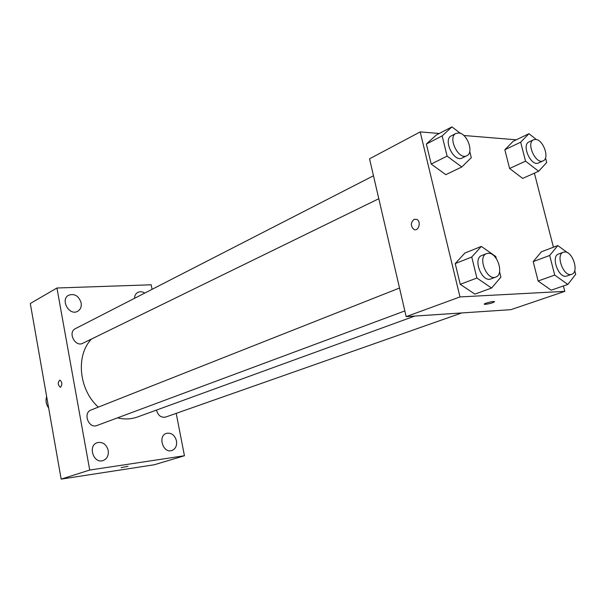 <?xml version="1.0" encoding="UTF-8"?>
<svg xmlns="http://www.w3.org/2000/svg" width="606" height="606" viewBox="0 0 606 606"><rect width="100%" height="100%" fill="white"/><g stroke="black" fill="none" stroke-linecap="round" stroke-linejoin="round"><path stroke-width="0.91" d="M46.654 396.612C45.412 400.604 46.079 404.399 48.662 407.997M176.202 413.353L184.444 455.742L154.182 464.779L61.153 479.111L30.3 303.5L56.934 288.001L151.189 284.79L152.068 289.32M176.482 440.88C174.733 435.025 171.392 432.517 166.461 433.343C157.484 435.835 163.067 453.705 171.846 450.516C175.558 448.948 177.103 445.736 176.482 440.88M144.736 293.084C142.349 291.569 140.054 291.334 137.857 292.372C135.767 293.546 134.638 295.539 134.479 298.341M81.143 302.849C78.78 295.88 74.614 293.334 68.66 295.205C59.926 299.591 69.311 316.287 77.666 311.279C80.53 309.514 81.689 306.712 81.143 302.849M108.216 450.455C106.368 444.236 102.717 441.645 97.263 442.668C87.491 445.569 93.536 464.151 103.096 460.552C107.095 458.833 108.8 455.47 108.216 450.455M184.444 455.742L89.726 470.051L61.153 479.111M89.726 470.051L56.934 288.001M60.661 387.128C62.426 384.386 62.16 382.038 59.858 380.083C57.631 382.371 57.759 384.742 60.244 387.211L60.661 387.128M59.858 380.083C57.638 382.371 57.767 384.742 60.244 387.211L60.365 387.204M128.055 466.279L121.124 467.643M156.484 410.073C158.022 415.534 161.067 417.867 165.62 417.079L461.749 312.946M373.47 175.77L75.424 328.634C67.425 332.27 75.174 347.48 82.855 343.254L378.795 198.723M399.528 288.024L91.097 409.982C82.583 412.891 88.696 429.033 96.975 425.495L404.846 310.931M91.567 339.004C75.568 355.116 78.75 389.734 98.323 407.126M117.519 417.852C124.51 419.549 131.161 419.261 137.464 417.004L414.731 316.074M563.398 285.979L564.784 291.365L510.919 309.666L406.171 316.643L369.539 158.817L420.2 131.911L439.274 133.471M564.784 291.365L459.969 296.932L406.171 316.643M459.969 296.932L420.2 131.911M414.087 219.334L416.822 219.41C421.609 221.614 418.496 231.969 413.845 229.394C410.451 226 410.527 222.652 414.087 219.334L416.83 219.41C421.617 221.614 418.496 231.969 413.845 229.394C410.451 226 410.535 222.652 414.087 219.334M551.172 290.191L538.105 281.002L533.197 261.618L541.378 251.793L533.197 261.618L538.105 281.002L551.172 290.191L567.83 284.449L554.725 275.086L549.695 255.459L557.808 245.566L567.693 252.831M445.804 174.672L431.192 164.044L426.366 144.054L436.176 135.093L426.366 144.054L431.192 164.044L445.804 174.672L461.795 166.991L447.107 156.136L442.16 135.888L451.924 126.889L460.59 133.456M534.394 173.164L553.437 247.225M463.779 135.486L516.297 139.797M474.869 294.115L460.234 284.32L455.227 263.58L464.878 253.058L455.227 263.58L460.234 284.32L474.869 294.115L491.587 288.032L476.884 278.033L471.748 257.012L481.346 246.415L495.791 256.535L496.284 258.52M522.66 178.406L509.593 168.483L504.843 149.758L513.191 141.296L504.843 149.758L509.593 168.483L522.66 178.406L538.651 171.263L525.531 161.151L520.675 142.19L528.962 133.699L536.371 139.547M494.557 301.72C493.117 302.818 490.102 303.689 485.497 304.326L484.664 304.318C482.012 304.076 491.989 301.182 494.193 301.561C494.14 302.508 491.239 303.432 485.497 304.326L484.308 304.151M545.514 157.924L546.703 162.499L538.651 171.263M533.553 139.774L528.955 141.956C521.19 144.986 531.167 166.938 538.492 162.961L543.127 160.855C549.907 158.408 543.256 139.531 535.598 139.425L533.553 139.774C525.796 142.796 535.81 164.84 543.127 160.855M525.531 161.151L509.593 168.483M520.675 142.19L504.843 149.758M528.962 133.699L513.191 141.296M574.738 270.579L575.7 274.298L567.83 284.449M569.458 254.126L570.844 255.588M563.375 252.217L558.58 253.997C550.309 256.421 558.967 279.396 566.875 275.972L571.708 274.276C579.344 272.2 572.746 251.255 564.701 251.967L563.375 252.217C555.104 254.634 563.807 277.692 571.708 274.276M554.725 275.086L538.105 281.002M549.695 255.459L533.197 261.618M557.808 245.566L541.378 251.793M469.733 151.439L471.279 157.681L461.795 166.991M465.287 137.017L466.575 138.698M455.977 133.449L451.379 135.812C442.653 139.569 453.909 162.756 462.143 158.014L466.779 155.75C474.263 152.773 467.196 133.123 458.598 132.964L455.977 133.449C447.258 137.206 458.553 160.492 466.779 155.75M447.107 156.136L431.192 164.044M442.16 135.888L426.366 144.054M451.924 126.889L436.176 135.093M499.556 271.738L500.897 277.124L491.587 288.032M486.58 253.603L481.77 255.505C472.385 258.512 481.937 282.926 490.936 278.889L495.784 277.086C504.366 274.548 497.42 252.497 488.307 253.27L486.58 253.603C477.195 256.611 486.792 281.123 495.784 277.086M476.884 278.033L460.234 284.32M471.748 257.012L455.227 263.58M481.346 246.415L464.878 253.058"/></g></svg>
